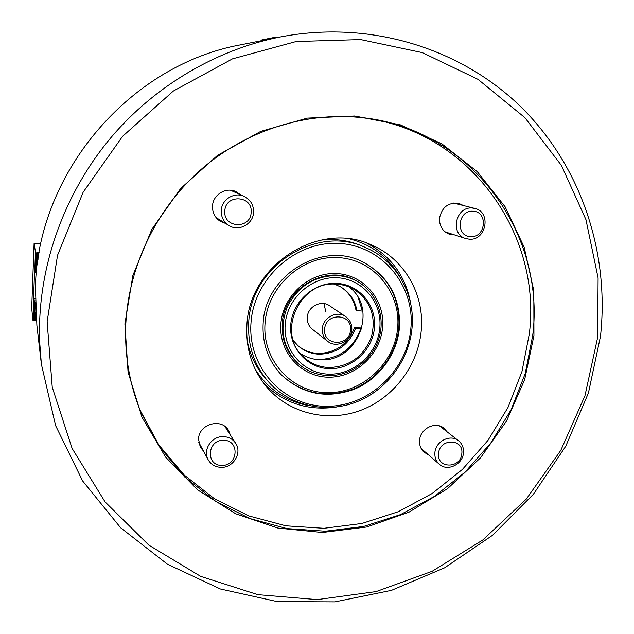 <?xml version="1.0" encoding="UTF-8"?>
<svg xmlns="http://www.w3.org/2000/svg" width="634" height="634" viewBox="0 0 634 634"><rect width="100%" height="100%" fill="white"/><g stroke="black" fill="none" stroke-linecap="round" stroke-linejoin="round"><path stroke-width="0.95" d="M124.898 323.879L132.902 275.386L151.811 229.381L180.619 188.552L217.652 155.267L260.725 131.381L307.3 118.122L354.707 116.006L400.363 124.85L441.898 143.863L477.331 171.735L505.116 206.803L524.152 247.165L533.828 290.784L533.939 335.608L524.667 379.639L506.566 420.976L480.469 457.859L447.501 488.703L409.057 512.121L366.737 526.997L322.381 532.481L277.977 528.09L235.634 513.746L197.499 489.813L165.664 457.185L142.008 417.299L128.068 372.071L124.898 323.879M532.711 335.41C546.112 230.689 466.751 124.09 354.977 117.028C300.278 112.971 242.457 132.577 198.989 171.307C155.734 210.266 128.742 266.835 125.809 323.728C124.446 354.525 129.352 383.697 140.518 411.244L159.388 446.661L184.692 476.982L215.275 501.193L249.836 518.541L287.012 528.597L325.393 531.205L363.631 526.442L400.434 514.634L434.599 496.303L465.055 472.132L490.835 442.944L511.123 409.699L525.253 373.466L532.711 335.41M47.138 321.652L52.25 387.263L72.102 448.42L105.062 501.89L148.824 545.129L200.693 576.385L257.776 594.652L317.174 599.629L376.128 591.585L432.111 571.305L482.839 539.962L526.315 499.045L560.836 450.291L584.976 395.687L597.648 337.439L598.092 277.906L585.951 219.649L561.344 165.331L524.904 117.662L477.909 79.29L422.292 52.606L360.643 39.577L296.165 41.519L232.472 58.859L173.367 91.027L122.528 136.373L83.117 192.276L57.528 255.328L47.138 321.652M600.477 336.377L588.439 392.937L565.766 446.201L533.4 494.243L492.555 535.294L444.68 567.787L391.487 590.349L334.903 601.88L277.098 601.579L220.434 589.01L167.431 564.22L120.658 527.797L82.618 480.952L55.578 425.565L41.369 364.13L39.688 342.249L39.688 320.154C42.351 254.488 68.036 188.377 111.663 136.746C155.599 85.376 216.249 49.848 279.776 37.057C370.335 19.408 461.917 48.652 522.044 108.002C581.98 167.836 609.575 253.703 600.477 336.377M279.776 37.057L241.435 44.673C129.962 64.573 37.572 172.781 35.417 287.384L36.883 325.297L41.369 364.13M421.238 330.686C424.812 294.707 404.429 258.664 371.35 244.906C319.377 220.133 248.742 265.091 246.888 325.622C245.73 349.516 252.53 370.208 267.279 387.691C290.023 413.867 328.357 422.609 361.047 410.19C393.762 397.756 418.107 365.588 421.238 330.686M140.066 410.135L158.968 445.116L184.217 475.048L214.649 498.903L249.003 515.973L285.894 525.824L323.974 528.296L361.879 523.478L398.35 511.701L432.206 493.466L462.368 469.453L487.895 440.479L507.977 407.504L521.956 371.572L529.327 333.825C542.514 230.158 464.278 124.605 353.78 116.941M428.37 454.729L424.122 452.256C420.77 449.173 419.248 445.211 419.565 440.376C420.144 428.624 435.471 420.952 443.879 428.148L447.121 431.841M203.593 451.234L200.249 447.057L198.529 439.093C198.696 424.178 221.226 417.584 228.446 430.232L230.475 435.186M225.625 223.469L220.283 221.345C214.95 217.755 212.35 212.691 212.493 206.153C212.794 194.812 225.894 186.705 235.903 191.603L240.666 194.836M454.657 234.952L449.506 234.279C442.619 231.497 439.291 226.132 439.513 218.191C441.882 207.191 448.293 202.254 458.754 203.371L463.462 205.543M255.217 369.313C268.031 389.181 285.91 401.306 308.869 405.673M336.258 407.044C308.378 411.07 284.373 403.382 264.243 383.974M250.961 323.332C247.791 367.783 283.755 406.196 326.066 406.283C368.346 407.02 407.385 370.779 410.887 328.055C415.001 285.363 381.858 245.247 338.572 243.416C295.341 240.928 253.481 278.865 250.961 323.332M412.052 327.754C409.184 360.302 386.589 390.338 356.134 402.083C325.694 413.804 289.928 405.926 268.451 381.811C254.21 365.311 247.632 345.681 248.718 322.928C250.47 265.892 317.372 223.857 366.119 247.831C396.599 260.946 415.318 294.374 412.052 327.754M247.086 339.895C249.772 354.715 255.946 367.625 265.598 378.601L268.451 381.811M399.428 327.715C400.72 298.051 388.65 276.194 363.211 262.127C322.484 240.199 264.679 275.188 263.142 323.689C262.183 343.636 268.198 360.627 281.171 374.67C302.077 394.166 326.304 399.087 353.835 389.434C378.76 379.354 397.106 354.509 399.428 327.715M345.641 316.58L329.522 305.731C321.184 299.597 307.648 306.65 307.276 317.38C307.054 322.27 308.75 326.225 312.38 329.252L327.635 341.282C323.847 338.12 322.072 333.967 322.318 328.84C322.73 317.586 336.931 310.153 345.641 316.58C350.008 319.75 352.06 324.117 351.799 329.688C351.347 341.354 336.21 348.652 327.635 341.282M325.725 311.476L323.966 303.599M366.119 247.831L362.188 246.095C348.779 240.262 334.601 238.336 319.671 240.318M401.195 279C390.013 258.49 373.006 245.168 350.166 239.05M366.888 243.155C391.519 256.382 406.188 276.884 410.887 304.661M329.704 368.671C307.427 368.417 288.938 348.074 290.729 325.012C292.179 301.942 313.743 282.281 336.266 283.358C358.82 284.087 376.533 304.899 374.48 327.477C372.76 350.071 351.973 369.257 329.704 368.671M335.949 284.151C298.804 280.854 275.83 334.498 304.233 357.568C311.429 363.916 319.861 367.244 329.545 367.546C349.889 366.5 363.861 356.237 371.453 336.765C376.398 316.501 370.581 300.69 353.986 289.318C348.454 286.148 342.439 284.428 335.949 284.151M329.284 374.163C354.43 374.797 377.88 353.138 379.845 327.635C382.175 302.141 362.212 278.588 336.702 277.724C311.223 276.472 286.782 298.733 285.165 324.846C283.16 350.951 304.114 373.917 329.284 374.163M336.361 275.568C343.763 275.901 350.657 277.803 357.037 281.274C376.422 291.87 385.694 316.398 379.005 338.16C372.427 359.953 350.895 376.041 328.674 375.574C316.675 375.209 306.285 371.001 297.52 362.933C282.629 347.091 279.206 328.428 287.265 306.935C297.774 286.441 314.139 275.98 336.361 275.568M300.342 353.479C306.46 357.481 313.204 359.589 320.59 359.803C357.584 362.402 378.744 308.457 348.898 286.861M313.703 359.026L319.195 359.533C339.689 358.59 353.574 348.272 360.857 328.578L361.61 329.086L361.863 328.214M297.687 345.459C303.741 350.523 310.747 353.186 318.712 353.455C335.98 352.75 347.923 344.183 354.525 327.746L355.508 328.42L360.857 328.578M293.328 340.609L298.099 345.831C304.241 351.133 311.405 353.93 319.591 354.2C336.916 353.503 348.882 344.904 355.508 328.42M362.83 311.112L356.926 310.597L355.943 309.971C354.049 299.945 348.89 292.219 340.458 286.782M361.927 327.96L354.525 327.746M356.926 310.597C354.992 300.342 349.659 292.496 340.933 287.059L334.498 284.119M362.291 310.771L358.273 297.885M280.838 324.212C282.558 296.126 308.861 272.184 336.258 273.555C363.694 274.514 385.107 299.85 382.587 327.215C380.471 354.604 355.309 377.856 328.301 377.19C301.261 376.945 278.706 352.29 280.838 324.212M357.037 281.274L356.268 280.854C327.017 263.126 283.469 288.145 282.281 323.919C281.551 339.214 286.417 352.021 296.878 362.331L297.52 362.933M265.012 323.744C262.31 360.492 291.941 392.486 327.112 392.676C362.244 393.397 394.823 363.227 397.661 327.659C401.021 292.123 373.323 258.965 337.486 257.57C301.697 255.637 267.176 286.988 265.012 323.744M362.941 262C388.182 276.083 400.157 297.877 398.865 327.366C396.551 354.073 378.292 378.839 353.471 388.943C326.058 398.627 301.887 393.801 280.973 374.456M438.554 453.524C436.612 468.883 460.95 468.859 461.821 453.587C463.882 438.284 439.441 438.11 438.554 453.524M463.478 452.787C462.844 464.484 447.327 471.886 439.314 464.246C436.049 461.259 434.575 457.407 434.9 452.7C435.487 441.248 450.409 433.759 458.548 440.757C462.178 443.776 463.826 447.786 463.478 452.787M470.618 236.617C485.834 237.996 488.394 211.494 473.004 211.233C457.669 209.783 455.22 236.506 470.618 236.617M472.211 208.023L474.803 208.42C491.612 211.875 486.341 240.849 469.279 239.192L465.744 238.542C449.712 234.255 455.569 206.28 472.211 208.023M251.135 212.43C252.934 195.359 225.268 193.79 224.816 211.059C223.168 228.208 250.692 229.524 251.135 212.43M221.242 210.607C221.543 199.512 234.39 191.579 244.145 196.405C250.549 199.71 253.687 205.004 253.568 212.295C253.235 224.174 238.646 231.996 228.874 225.474C223.636 221.971 221.092 217.018 221.242 210.607M223.533 440.321C207.072 439.631 205.479 465.998 221.948 465.364C238.265 465.99 239.993 439.845 223.533 440.321M221.266 467.353C215.394 467.163 211.035 464.627 208.166 459.745C202.444 450.1 211.558 436.073 223.216 436.604C228.605 436.794 232.749 439.021 235.666 443.285C242.362 452.819 233.375 467.837 221.266 467.353M39.213 252.173L35.449 252.007L36.447 253.996L37.057 254.02L37.953 252.411L38.936 253.758M40.861 243.757L34.085 243.456L35.449 252.007M36.526 271.376L35.805 271.178L36.447 253.996M36.415 271.201L37.057 254.02M35.805 271.178L34.68 272.612L34.545 271.621L33.539 298.772L34.656 301.919L35.298 301.895M36.392 272.675L34.68 272.612M35.25 298.828L33.539 298.772M35.258 299.953L33.673 299.898M36.273 319.441L35.417 320.107L34.03 318.886L34.656 301.919M34.64 318.902L35.274 301.942M36.36 320.336L32.92 320.241L31.7 308.172L34.085 243.456M34.03 318.886L32.92 320.241M32.928 320.099L33.665 300.104M34.696 272.462L35.441 252.205M275.6 37.881L275.647 37.16L261.771 39.958L261.723 40.639M276.598 37.683L275.647 37.16M275.853 37.168L278.168 37.374M324.648 329.252C322.785 346.18 349.794 346.838 350.475 329.997C352.48 313.141 325.337 312.245 324.648 329.252M34.854 272.39L35.599 252.308M33.087 320.035L33.816 300.207M35.726 320.115L35.916 315.05M35.417 320.107L35.718 312.15M37.992 259.623L38.262 252.419M37.572 262.547L37.953 252.411M275.948 37.327L277.66 37.477M439.314 464.246L421.103 448.412M458.548 440.757L439.536 425.921M474.803 208.42L453.603 203.046M465.744 238.542L445.013 231.822M244.145 196.405L230.451 190.224M228.874 225.474L216.083 217.597M208.166 459.745L198.624 442.001M235.666 443.285L224.832 426.381"/></g></svg>
